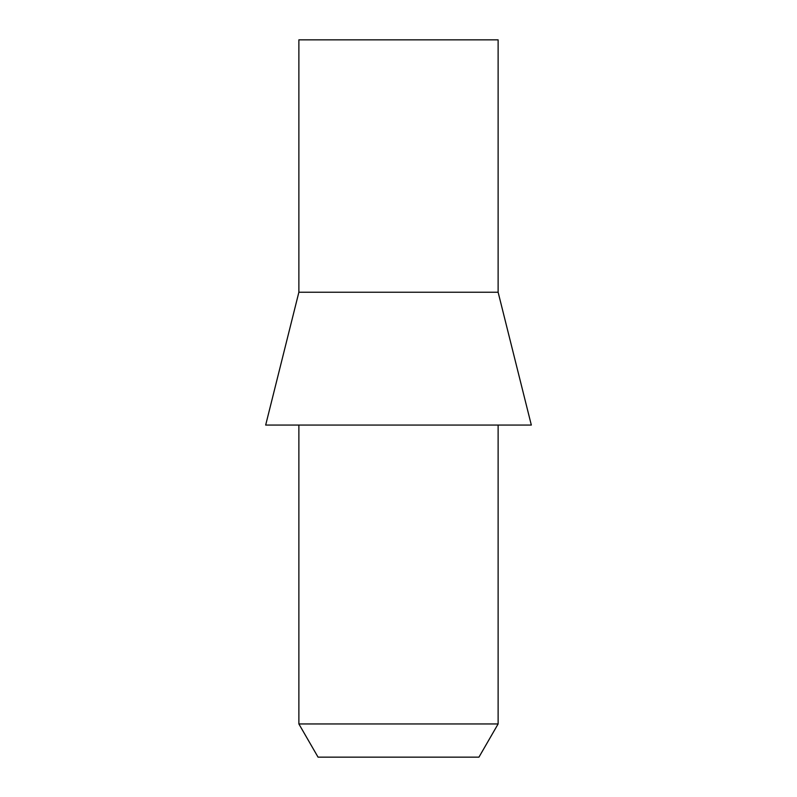 <?xml version="1.0" encoding="UTF-8"?>
<svg xmlns="http://www.w3.org/2000/svg" width="797" height="797" viewBox="0 0 797 797"><rect width="100%" height="100%" fill="white"/><g stroke="black" fill="none" stroke-linecap="round" stroke-linejoin="round"><path stroke-width="1.2" d="M478.947 757.15L318.053 757.15L298.875 723.945L498.125 723.945L478.947 757.15M498.125 292.23L498.125 39.85L298.875 39.85L298.875 292.23L265.67 425.07L531.33 425.07L498.125 292.23L298.875 292.23M498.125 425.07L498.125 723.945M298.875 425.07L298.875 723.945"/></g></svg>
